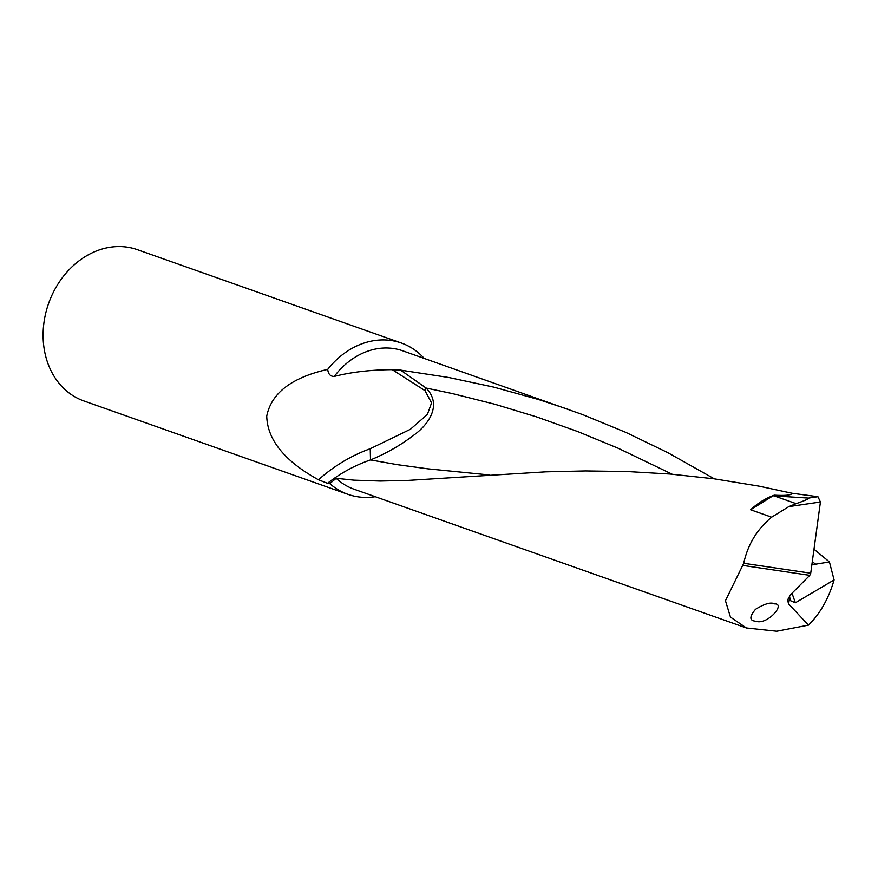 <?xml version="1.0" encoding="UTF-8"?>
<svg xmlns="http://www.w3.org/2000/svg" width="878" height="878" viewBox="0 0 878 878"><rect width="100%" height="100%" fill="white"/><g stroke="black" fill="none" stroke-linecap="round" stroke-linejoin="round"><path stroke-width="1.32" d="M813.994 549.233L829.425 561.931L834.1 579.93L795.369 602.791L792.022 593.221M771.619 517.186L750.635 509.767L773.024 495.807L808.517 498.089C809.801 498.419 805.686 500.284 796.137 503.665L788.806 506.617L771.619 517.186C757.045 529.302 747.749 544.678 743.721 563.281L725.447 600.728L730.474 617.113L746.388 627.968L776.701 631.238L808.451 625.136C820.041 613.821 828.591 598.752 834.1 579.93M750.635 509.767A73.357 60.088 109.5 0 1 774.264 495.181L774.264 495.181C785.623 495.818 791.583 495.181 792.11 493.26L758.943 486.138L714.132 478.817L669.98 474.032L626.925 471.519L585.352 470.937L545.6 471.848L408.775 480.365L380.35 481.056L354.043 480.167L336.186 478.312L329.777 483.613L327.505 483.317C340.642 473.066 354.975 465.263 370.505 459.929C386.221 453.498 400.807 445.124 414.284 434.808C426.236 426.236 443.577 406.075 426.126 388.043L400.62 370.121L392.246 369.66C370.56 369.836 351.244 372.085 334.277 376.432A73.357 60.088 -70.5 0 1 402.804 350.838L582.871 414.69L625.959 432.437L667.587 452.543L714.319 478.839M400.62 370.121L448.845 377.507L493.864 387.143L538.686 399.556L568.033 409.28M754.191 620.998L756.638 621.481C768.118 624.477 786.008 603.493 774.55 603.877L774.484 603.866C770.895 601.935 764.573 603.757 755.53 609.31C749.856 616.093 749.384 619.978 754.136 620.976L754.191 620.998M742.755 565.41L809.779 575.342L790.398 594.856L787.522 600.091L788.663 603.976L808.451 625.136M829.425 561.931L811.865 564.795M788.663 603.976L789.64 596.667L790.299 600.596L795.369 602.791M375.268 496.707A80.227 65.718 -70.5 0 1 347.875 494.314L83.849 400.939A80.227 65.718 -70.5 0 1 66.739 391.094A80.227 65.718 -70.5 0 1 53.328 292.33A80.227 65.718 -70.5 0 1 137.352 249.659L401.378 343.035A80.227 65.718 -70.5 0 1 424.184 358.4M392.246 369.66L424.952 390.611L431.581 402.881L427.377 414.449L410.377 429.309L370.242 448.713C351.112 455.682 333.859 466.042 318.484 479.794L327.505 483.317M318.484 479.794C284.67 461.159 267.428 439.944 266.736 416.139C271.335 393.124 291.661 377.54 327.703 369.386A80.227 65.718 -70.5 0 1 401.378 343.035M347.875 494.314A80.227 65.718 -70.5 0 1 330.776 484.469A80.227 65.718 -70.5 0 1 329.777 483.613M788.806 506.617L820.425 502.007L817.934 496.718L792.11 493.26M820.425 502.007L810.723 573.202L743.721 563.281M809.779 575.342L810.723 573.202M327.703 369.386C328.262 374.16 330.457 376.508 334.277 376.432M489.606 474.987L427.52 468.786L397.525 464.692L370.505 459.929L370.242 448.713M672.197 474.219L618.408 448.351L577.954 431.647L536.612 416.896L494.698 404.198L452.554 393.618L426.126 388.043L424.952 390.611M746.388 627.968L353.889 489.145A73.357 60.088 -70.5 0 1 336.186 478.312M816.09 564.466L812.282 561.722M817.934 496.718L808.517 498.089M796.137 503.665L773.463 495.642"/></g></svg>
